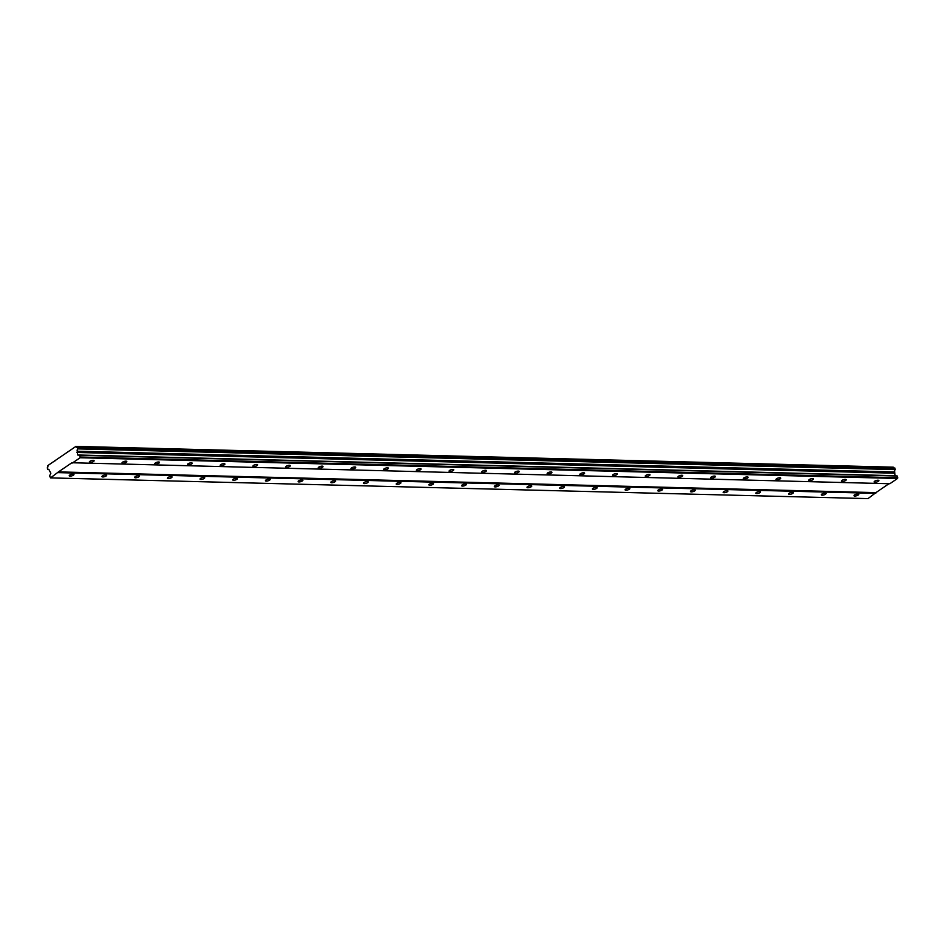 <?xml version="1.0" encoding="UTF-8"?>
<svg xmlns="http://www.w3.org/2000/svg" width="945" height="945" viewBox="0 0 945 945"><rect width="100%" height="100%" fill="white"/><g stroke="black" fill="none" stroke-linecap="round" stroke-linejoin="round"><path stroke-width="1.42" d="M874.999 482.281A2.469 0.791 163.7 0 0 877.621 481.69A2.469 0.791 163.7 0 0 878.874 480.556A2.469 0.791 163.7 0 0 878.023 480.225A2.469 0.791 163.7 0 0 875.389 480.816A2.469 0.791 163.7 0 0 874.137 481.95A2.469 0.791 163.7 0 0 874.999 482.281M90.248 462.4A2.469 0.791 163.7 0 0 92.87 461.81A2.469 0.791 163.7 0 0 94.122 460.676A2.469 0.791 163.7 0 0 93.271 460.333A2.469 0.791 163.7 0 0 90.637 460.924A2.469 0.791 163.7 0 0 89.385 462.058A2.469 0.791 163.7 0 0 90.248 462.4M122.944 463.227A2.469 0.791 163.7 0 0 125.567 462.637A2.469 0.791 163.7 0 0 126.819 461.503A2.469 0.791 163.7 0 0 125.968 461.16A2.469 0.791 163.7 0 0 123.334 461.751A2.469 0.791 163.7 0 0 122.082 462.885A2.469 0.791 163.7 0 0 122.944 463.227M155.641 464.054A2.469 0.791 163.7 0 0 158.264 463.463A2.469 0.791 163.7 0 0 159.528 462.329A2.469 0.791 163.7 0 0 158.665 461.987A2.469 0.791 163.7 0 0 156.031 462.589A2.469 0.791 163.7 0 0 154.779 463.711A2.469 0.791 163.7 0 0 155.641 464.054M188.338 464.881A2.469 0.791 163.7 0 0 190.973 464.29A2.469 0.791 163.7 0 0 192.225 463.156A2.469 0.791 163.7 0 0 191.362 462.826A2.469 0.791 163.7 0 0 188.728 463.416A2.469 0.791 163.7 0 0 187.476 464.55A2.469 0.791 163.7 0 0 188.338 464.881M221.035 465.708A2.469 0.791 163.7 0 0 223.67 465.117A2.469 0.791 163.7 0 0 224.922 463.983A2.469 0.791 163.7 0 0 224.059 463.652A2.469 0.791 163.7 0 0 221.437 464.243A2.469 0.791 163.7 0 0 220.173 465.377A2.469 0.791 163.7 0 0 221.035 465.708M253.732 466.535A2.469 0.791 163.7 0 0 256.367 465.944A2.469 0.791 163.7 0 0 257.619 464.81A2.469 0.791 163.7 0 0 256.757 464.479A2.469 0.791 163.7 0 0 254.134 465.07A2.469 0.791 163.7 0 0 252.882 466.204A2.469 0.791 163.7 0 0 253.732 466.535M286.429 467.373A2.469 0.791 163.7 0 0 289.064 466.771A2.469 0.791 163.7 0 0 290.316 465.649A2.469 0.791 163.7 0 0 289.453 465.306A2.469 0.791 163.7 0 0 286.831 465.897A2.469 0.791 163.7 0 0 285.579 467.031A2.469 0.791 163.7 0 0 286.429 467.373M319.127 468.2A2.469 0.791 163.7 0 0 321.761 467.61A2.469 0.791 163.7 0 0 323.013 466.476A2.469 0.791 163.7 0 0 322.151 466.133A2.469 0.791 163.7 0 0 319.528 466.724A2.469 0.791 163.7 0 0 318.276 467.858A2.469 0.791 163.7 0 0 319.127 468.2M351.823 469.027A2.469 0.791 163.7 0 0 354.458 468.436A2.469 0.791 163.7 0 0 355.71 467.303A2.469 0.791 163.7 0 0 354.847 466.96A2.469 0.791 163.7 0 0 352.225 467.551A2.469 0.791 163.7 0 0 350.973 468.685A2.469 0.791 163.7 0 0 351.823 469.027M384.532 469.854A2.469 0.791 163.7 0 0 387.155 469.263A2.469 0.791 163.7 0 0 388.407 468.129A2.469 0.791 163.7 0 0 387.544 467.799A2.469 0.791 163.7 0 0 384.922 468.389A2.469 0.791 163.7 0 0 383.67 469.511A2.469 0.791 163.7 0 0 384.532 469.854M417.229 470.681A2.469 0.791 163.7 0 0 419.852 470.09A2.469 0.791 163.7 0 0 421.104 468.956A2.469 0.791 163.7 0 0 420.253 468.625A2.469 0.791 163.7 0 0 417.619 469.216A2.469 0.791 163.7 0 0 416.367 470.35A2.469 0.791 163.7 0 0 417.229 470.681M449.926 471.508A2.469 0.791 163.7 0 0 452.549 470.917A2.469 0.791 163.7 0 0 453.801 469.783A2.469 0.791 163.7 0 0 452.95 469.452A2.469 0.791 163.7 0 0 450.316 470.043A2.469 0.791 163.7 0 0 449.064 471.177A2.469 0.791 163.7 0 0 449.926 471.508M482.623 472.335A2.469 0.791 163.7 0 0 485.246 471.744A2.469 0.791 163.7 0 0 486.498 470.622A2.469 0.791 163.7 0 0 485.647 470.279A2.469 0.791 163.7 0 0 483.013 470.87A2.469 0.791 163.7 0 0 481.761 472.004A2.469 0.791 163.7 0 0 482.623 472.335M515.32 473.173A2.469 0.791 163.7 0 0 517.943 472.583A2.469 0.791 163.7 0 0 519.195 471.449A2.469 0.791 163.7 0 0 518.344 471.106A2.469 0.791 163.7 0 0 515.71 471.697A2.469 0.791 163.7 0 0 514.458 472.831A2.469 0.791 163.7 0 0 515.32 473.173M548.017 474A2.469 0.791 163.7 0 0 550.651 473.41A2.469 0.791 163.7 0 0 551.904 472.276A2.469 0.791 163.7 0 0 551.041 471.933A2.469 0.791 163.7 0 0 548.407 472.524A2.469 0.791 163.7 0 0 547.155 473.658A2.469 0.791 163.7 0 0 548.017 474M580.714 474.827A2.469 0.791 163.7 0 0 583.348 474.236A2.469 0.791 163.7 0 0 584.601 473.102A2.469 0.791 163.7 0 0 583.738 472.76A2.469 0.791 163.7 0 0 581.104 473.362A2.469 0.791 163.7 0 0 579.852 474.484A2.469 0.791 163.7 0 0 580.714 474.827M613.411 475.654A2.469 0.791 163.7 0 0 616.045 475.063A2.469 0.791 163.7 0 0 617.298 473.929A2.469 0.791 163.7 0 0 616.435 473.599A2.469 0.791 163.7 0 0 613.813 474.189A2.469 0.791 163.7 0 0 612.549 475.323A2.469 0.791 163.7 0 0 613.411 475.654M646.108 476.481A2.469 0.791 163.7 0 0 648.742 475.89A2.469 0.791 163.7 0 0 649.995 474.756A2.469 0.791 163.7 0 0 649.132 474.425A2.469 0.791 163.7 0 0 646.51 475.016A2.469 0.791 163.7 0 0 645.258 476.15A2.469 0.791 163.7 0 0 646.108 476.481M678.805 477.308A2.469 0.791 163.7 0 0 681.439 476.717A2.469 0.791 163.7 0 0 682.692 475.583A2.469 0.791 163.7 0 0 681.829 475.252A2.469 0.791 163.7 0 0 679.207 475.843A2.469 0.791 163.7 0 0 677.955 476.977A2.469 0.791 163.7 0 0 678.805 477.308M711.502 478.146A2.469 0.791 163.7 0 0 714.136 477.544A2.469 0.791 163.7 0 0 715.389 476.422A2.469 0.791 163.7 0 0 714.526 476.079A2.469 0.791 163.7 0 0 711.904 476.67A2.469 0.791 163.7 0 0 710.652 477.804A2.469 0.791 163.7 0 0 711.502 478.146M744.211 478.973A2.469 0.791 163.7 0 0 746.833 478.383A2.469 0.791 163.7 0 0 748.086 477.249A2.469 0.791 163.7 0 0 747.223 476.906A2.469 0.791 163.7 0 0 744.601 477.497A2.469 0.791 163.7 0 0 743.349 478.631A2.469 0.791 163.7 0 0 744.211 478.973M776.908 479.8A2.469 0.791 163.7 0 0 779.53 479.209A2.469 0.791 163.7 0 0 780.783 478.075A2.469 0.791 163.7 0 0 779.932 477.733A2.469 0.791 163.7 0 0 777.298 478.324A2.469 0.791 163.7 0 0 776.046 479.458A2.469 0.791 163.7 0 0 776.908 479.8M809.605 480.627A2.469 0.791 163.7 0 0 812.227 480.036A2.469 0.791 163.7 0 0 813.48 478.902A2.469 0.791 163.7 0 0 812.629 478.572A2.469 0.791 163.7 0 0 809.995 479.162A2.469 0.791 163.7 0 0 808.743 480.284A2.469 0.791 163.7 0 0 809.605 480.627M842.302 481.454A2.469 0.791 163.7 0 0 844.924 480.863A2.469 0.791 163.7 0 0 846.177 479.729A2.469 0.791 163.7 0 0 845.326 479.398A2.469 0.791 163.7 0 0 842.692 479.989A2.469 0.791 163.7 0 0 841.44 481.123A2.469 0.791 163.7 0 0 842.302 481.454M854.847 496.03A2.469 0.791 163.7 0 0 857.469 495.428A2.469 0.791 163.7 0 0 858.733 494.306A2.469 0.791 163.7 0 0 857.871 493.963A2.469 0.791 163.7 0 0 855.237 494.554A2.469 0.791 163.7 0 0 853.985 495.688A2.469 0.791 163.7 0 0 854.847 496.03M70.095 476.138A2.469 0.791 163.7 0 0 72.718 475.548A2.469 0.791 163.7 0 0 73.97 474.414A2.469 0.791 163.7 0 0 73.119 474.071A2.469 0.791 163.7 0 0 70.485 474.662A2.469 0.791 163.7 0 0 69.233 475.796A2.469 0.791 163.7 0 0 70.095 476.138M102.792 476.965A2.469 0.791 163.7 0 0 105.415 476.374A2.469 0.791 163.7 0 0 106.679 475.24A2.469 0.791 163.7 0 0 105.816 474.91A2.469 0.791 163.7 0 0 103.182 475.5A2.469 0.791 163.7 0 0 101.93 476.623A2.469 0.791 163.7 0 0 102.792 476.965M135.489 477.792A2.469 0.791 163.7 0 0 138.124 477.201A2.469 0.791 163.7 0 0 139.376 476.067A2.469 0.791 163.7 0 0 138.513 475.737A2.469 0.791 163.7 0 0 135.879 476.327A2.469 0.791 163.7 0 0 134.627 477.461A2.469 0.791 163.7 0 0 135.489 477.792M168.186 478.619A2.469 0.791 163.7 0 0 170.821 478.028A2.469 0.791 163.7 0 0 172.073 476.894A2.469 0.791 163.7 0 0 171.21 476.563A2.469 0.791 163.7 0 0 168.576 477.154A2.469 0.791 163.7 0 0 167.324 478.288A2.469 0.791 163.7 0 0 168.186 478.619M200.883 479.458A2.469 0.791 163.7 0 0 203.518 478.855A2.469 0.791 163.7 0 0 204.77 477.733A2.469 0.791 163.7 0 0 203.907 477.39A2.469 0.791 163.7 0 0 201.285 477.981A2.469 0.791 163.7 0 0 200.033 479.115A2.469 0.791 163.7 0 0 200.883 479.458M233.58 480.284A2.469 0.791 163.7 0 0 236.215 479.694A2.469 0.791 163.7 0 0 237.467 478.56A2.469 0.791 163.7 0 0 236.604 478.217A2.469 0.791 163.7 0 0 233.982 478.808A2.469 0.791 163.7 0 0 232.73 479.942A2.469 0.791 163.7 0 0 233.58 480.284M266.277 481.111A2.469 0.791 163.7 0 0 268.912 480.521A2.469 0.791 163.7 0 0 270.164 479.387A2.469 0.791 163.7 0 0 269.301 479.044A2.469 0.791 163.7 0 0 266.679 479.635A2.469 0.791 163.7 0 0 265.427 480.769A2.469 0.791 163.7 0 0 266.277 481.111M298.974 481.938A2.469 0.791 163.7 0 0 301.609 481.348A2.469 0.791 163.7 0 0 302.861 480.214A2.469 0.791 163.7 0 0 301.998 479.871A2.469 0.791 163.7 0 0 299.376 480.473A2.469 0.791 163.7 0 0 298.124 481.596A2.469 0.791 163.7 0 0 298.974 481.938M331.683 482.765A2.469 0.791 163.7 0 0 334.306 482.174A2.469 0.791 163.7 0 0 335.558 481.04A2.469 0.791 163.7 0 0 334.695 480.71A2.469 0.791 163.7 0 0 332.073 481.3A2.469 0.791 163.7 0 0 330.821 482.434A2.469 0.791 163.7 0 0 331.683 482.765M364.38 483.592A2.469 0.791 163.7 0 0 367.003 483.001A2.469 0.791 163.7 0 0 368.255 481.867A2.469 0.791 163.7 0 0 367.404 481.537A2.469 0.791 163.7 0 0 364.77 482.127A2.469 0.791 163.7 0 0 363.518 483.261A2.469 0.791 163.7 0 0 364.38 483.592M397.077 484.419A2.469 0.791 163.7 0 0 399.7 483.828A2.469 0.791 163.7 0 0 400.952 482.706A2.469 0.791 163.7 0 0 400.101 482.363A2.469 0.791 163.7 0 0 397.467 482.954A2.469 0.791 163.7 0 0 396.215 484.088A2.469 0.791 163.7 0 0 397.077 484.419M429.774 485.257A2.469 0.791 163.7 0 0 432.397 484.655A2.469 0.791 163.7 0 0 433.649 483.533A2.469 0.791 163.7 0 0 432.798 483.19A2.469 0.791 163.7 0 0 430.164 483.781A2.469 0.791 163.7 0 0 428.912 484.915A2.469 0.791 163.7 0 0 429.774 485.257M462.471 486.084A2.469 0.791 163.7 0 0 465.094 485.494A2.469 0.791 163.7 0 0 466.346 484.36A2.469 0.791 163.7 0 0 465.495 484.017A2.469 0.791 163.7 0 0 462.861 484.608A2.469 0.791 163.7 0 0 461.609 485.742A2.469 0.791 163.7 0 0 462.471 486.084M495.168 486.911A2.469 0.791 163.7 0 0 497.802 486.321A2.469 0.791 163.7 0 0 499.054 485.187A2.469 0.791 163.7 0 0 498.192 484.844A2.469 0.791 163.7 0 0 495.558 485.435A2.469 0.791 163.7 0 0 494.306 486.569A2.469 0.791 163.7 0 0 495.168 486.911M527.865 487.738A2.469 0.791 163.7 0 0 530.499 487.147A2.469 0.791 163.7 0 0 531.751 486.013A2.469 0.791 163.7 0 0 530.889 485.683A2.469 0.791 163.7 0 0 528.255 486.273A2.469 0.791 163.7 0 0 527.003 487.396A2.469 0.791 163.7 0 0 527.865 487.738M560.562 488.565A2.469 0.791 163.7 0 0 563.196 487.974A2.469 0.791 163.7 0 0 564.448 486.84A2.469 0.791 163.7 0 0 563.586 486.51A2.469 0.791 163.7 0 0 560.964 487.1A2.469 0.791 163.7 0 0 559.7 488.234A2.469 0.791 163.7 0 0 560.562 488.565M593.259 489.392A2.469 0.791 163.7 0 0 595.893 488.801A2.469 0.791 163.7 0 0 597.145 487.667A2.469 0.791 163.7 0 0 596.283 487.336A2.469 0.791 163.7 0 0 593.661 487.927A2.469 0.791 163.7 0 0 592.409 489.061A2.469 0.791 163.7 0 0 593.259 489.392M625.956 490.219A2.469 0.791 163.7 0 0 628.59 489.628A2.469 0.791 163.7 0 0 629.842 488.506A2.469 0.791 163.7 0 0 628.98 488.163A2.469 0.791 163.7 0 0 626.358 488.754A2.469 0.791 163.7 0 0 625.106 489.888A2.469 0.791 163.7 0 0 625.956 490.219M658.653 491.057A2.469 0.791 163.7 0 0 661.287 490.467A2.469 0.791 163.7 0 0 662.539 489.333A2.469 0.791 163.7 0 0 661.677 488.99A2.469 0.791 163.7 0 0 659.055 489.581A2.469 0.791 163.7 0 0 657.803 490.715A2.469 0.791 163.7 0 0 658.653 491.057M691.362 491.884A2.469 0.791 163.7 0 0 693.984 491.294A2.469 0.791 163.7 0 0 695.236 490.16A2.469 0.791 163.7 0 0 694.374 489.817A2.469 0.791 163.7 0 0 691.752 490.408A2.469 0.791 163.7 0 0 690.5 491.542A2.469 0.791 163.7 0 0 691.362 491.884M724.059 492.711A2.469 0.791 163.7 0 0 726.681 492.121A2.469 0.791 163.7 0 0 727.933 490.987A2.469 0.791 163.7 0 0 727.071 490.644A2.469 0.791 163.7 0 0 724.449 491.246A2.469 0.791 163.7 0 0 723.197 492.369A2.469 0.791 163.7 0 0 724.059 492.711M756.756 493.538A2.469 0.791 163.7 0 0 759.378 492.947A2.469 0.791 163.7 0 0 760.63 491.813A2.469 0.791 163.7 0 0 759.78 491.483A2.469 0.791 163.7 0 0 757.146 492.073A2.469 0.791 163.7 0 0 755.894 493.207A2.469 0.791 163.7 0 0 756.756 493.538M789.453 494.365A2.469 0.791 163.7 0 0 792.075 493.774A2.469 0.791 163.7 0 0 793.327 492.64A2.469 0.791 163.7 0 0 792.477 492.31A2.469 0.791 163.7 0 0 789.843 492.9A2.469 0.791 163.7 0 0 788.591 494.034A2.469 0.791 163.7 0 0 789.453 494.365M822.15 495.192A2.469 0.791 163.7 0 0 824.772 494.601A2.469 0.791 163.7 0 0 826.024 493.467A2.469 0.791 163.7 0 0 825.174 493.136A2.469 0.791 163.7 0 0 822.54 493.727A2.469 0.791 163.7 0 0 821.288 494.861A2.469 0.791 163.7 0 0 822.15 495.192M58.472 471.898L71.903 462.743L889.836 483.734L897.561 478.465L897.242 476.008L895.104 475.701L894.691 471.945A1.807 1.205 91.5 0 1 895.305 469.606L894.809 468.011L77.348 447.292A1.807 1.205 91.5 0 1 76.888 447.422A1.807 1.205 91.5 0 1 75.848 446.453L47.9 465.519A1.807 1.205 91.5 0 1 47.297 467.787L47.746 469.417A1.807 1.205 91.5 0 1 48.242 469.275A1.807 1.205 91.5 0 1 49.294 470.291L50.853 473.268L49.565 475.902L50.557 477.898L58.472 471.898L875.92 492.617L888.985 483.71M75.718 446.383L893.297 467.173A1.807 1.205 91.5 0 0 893.875 467.988M50.557 477.898L868.006 498.617L875.92 492.617M72.387 463.015L80.112 457.746L79.793 455.289L77.655 454.982L77.242 451.226A1.807 1.205 91.5 0 1 77.856 448.887L77.348 447.292M875.731 493.349L58.283 472.63M55.625 460.687L54.775 460.664M75.848 446.453L893.297 467.173M77.478 447.363L894.927 468.082M895.34 469.476L77.88 448.757M894.691 471.945L77.242 451.226M77.856 448.887L895.305 469.606M894.372 473.185L76.911 452.478M895.104 475.701L77.655 454.982M897.242 476.008L79.793 455.289M897.75 477.733L80.301 457.014M80.112 457.746L897.561 478.465M48.727 469.441L47.746 469.417"/></g></svg>
